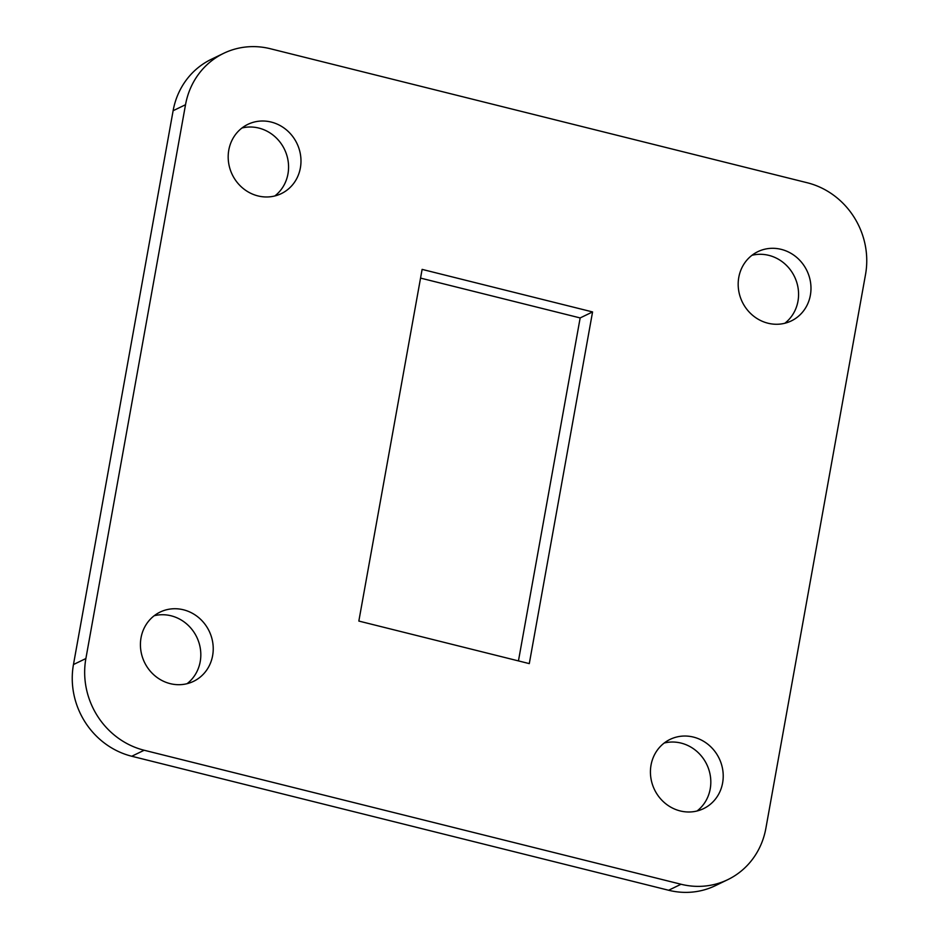 <?xml version="1.0" encoding="UTF-8"?>
<svg xmlns="http://www.w3.org/2000/svg" width="939" height="939" viewBox="0 0 939 939"><rect width="100%" height="100%" fill="white"/><g stroke="black" fill="none" stroke-linecap="round" stroke-linejoin="round"><path stroke-width="1.41" d="M668.615 890.254L681.021 884.245A76.916 71.81 64.2 0 0 727.784 879.655L715.377 885.653A76.916 71.81 -115.8 0 1 668.615 890.254L131.765 756.247A76.916 71.81 -115.8 0 1 73.465 664.542L173.116 110.732A76.916 71.81 -115.8 0 1 211.216 59.345L223.623 53.347A76.916 71.81 64.2 0 0 185.523 104.722L173.116 110.732M681.021 884.245L144.172 750.249L131.765 756.247M223.623 53.347A76.916 71.81 64.2 0 1 270.385 48.746L807.235 182.753A76.916 71.81 64.2 0 1 865.535 274.458L765.884 828.268A76.916 71.81 64.2 0 1 727.784 879.655M73.465 664.542L85.883 658.544L185.523 104.722M529.291 663.615L358.839 621.066L422.116 269.387L592.568 311.936L529.291 663.615M767.938 323.204A38.452 35.905 -115.8 0 1 738.57 289.822A38.452 35.905 -115.8 0 1 757.843 251.664A38.452 35.905 -115.8 0 1 806.906 270.655A38.452 35.905 -115.8 0 1 791.331 320.903A38.452 35.905 -115.8 0 1 767.938 323.204M680.188 810.932A38.452 35.905 -115.8 0 1 650.821 777.551A38.452 35.905 -115.8 0 1 670.082 739.392A38.452 35.905 -115.8 0 1 719.145 758.383A38.452 35.905 -115.8 0 1 703.569 808.632A38.452 35.905 -115.8 0 1 680.188 810.932M170.182 683.639A38.452 35.905 -115.8 0 1 140.815 650.258A38.452 35.905 -115.8 0 1 160.076 612.099A38.452 35.905 -115.8 0 1 209.151 631.078A38.452 35.905 -115.8 0 1 193.563 681.338A38.452 35.905 -115.8 0 1 170.182 683.639M257.932 195.911A38.452 35.905 -115.8 0 1 228.576 162.529A38.452 35.905 -115.8 0 1 247.837 124.371A38.452 35.905 -115.8 0 1 296.9 143.35A38.452 35.905 -115.8 0 1 281.324 193.61A38.452 35.905 -115.8 0 1 257.932 195.911M85.883 658.544A76.916 71.81 64.2 0 0 144.172 750.249M420.555 278.097L580.161 317.934L518.445 660.903M751.951 255.302A38.452 35.905 -115.8 0 1 794.5 276.653A38.452 35.905 -115.8 0 1 784.816 323.262M664.19 743.031A38.452 35.905 -115.8 0 1 706.738 764.381A38.452 35.905 -115.8 0 1 697.055 810.991M154.184 615.738A38.452 35.905 -115.8 0 1 196.744 637.088A38.452 35.905 -115.8 0 1 187.049 683.698M241.945 128.009A38.452 35.905 -115.8 0 1 284.494 149.36A38.452 35.905 -115.8 0 1 274.81 195.969M592.568 311.936L580.161 317.934"/></g></svg>
